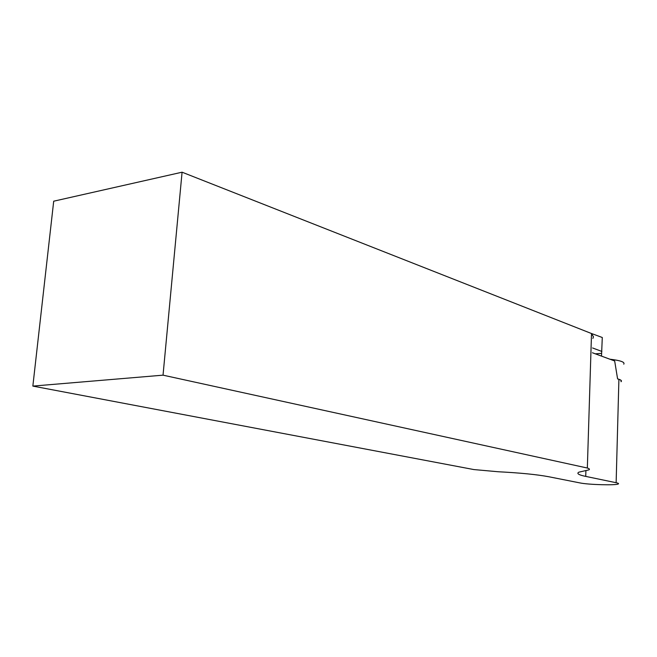 <?xml version="1.0" encoding="UTF-8"?>
<svg xmlns="http://www.w3.org/2000/svg" width="657" height="657" viewBox="0 0 657 657"><rect width="100%" height="100%" fill="white"/><g stroke="black" fill="none" stroke-linecap="round" stroke-linejoin="round"><path stroke-width="0.99" d="M592.433 352.76L614.673 360.98L617.588 378.884C620.898 379.787 622.08 380.699 621.12 381.627L621.005 381.725M609.885 359.207C620.504 360.455 625.136 362.114 623.772 364.175M590.487 333.132L602.288 337.501L601.508 356.119M595.341 353.836L601.623 353.359M601.878 351.446L592.581 347.964M32.85 386.094L163.035 375.163L182.079 172.2L53.702 201.198L32.85 386.094L473.878 469.566L498.302 471.759C520.155 472.876 536.941 474.535 548.669 476.727L579.901 482.911C588.352 484.735 616.052 485.498 618.294 483.946C618.984 483.577 618.262 483.166 616.135 482.714L585.732 476.399C578.661 474.937 576.378 473.525 578.874 472.169L588.82 469.895C589.986 469.336 589.493 468.72 587.342 468.03L591.514 333.534L593.468 336.844L592.877 338.429M617.588 378.884L618.902 379.344C620.996 380.083 621.694 380.822 621.005 381.545M163.035 375.163L587.342 468.03M182.079 172.2L591.514 333.534M618.902 379.344L616.135 482.714M585.913 470.617L585.732 476.399"/></g></svg>
